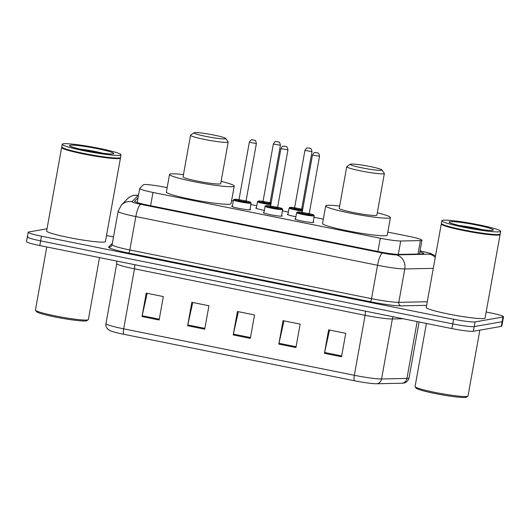 <?xml version="1.0" encoding="UTF-8"?>
<svg xmlns="http://www.w3.org/2000/svg" width="530" height="530" viewBox="0 0 530 530"><rect width="100%" height="100%" fill="white"/><g stroke="black" fill="none" stroke-linecap="round" stroke-linejoin="round"><path stroke-width="0.79" d="M313.177 221.971A9.56 0.835 -169.8 0 1 313.714 222.361A9.56 0.835 -169.8 0 1 313.422 222.501A9.56 0.835 -169.8 0 1 303.061 221.282A9.56 0.835 -169.8 0 1 294.892 218.969A9.56 0.835 -169.8 0 1 295.183 218.83A9.56 0.835 -169.8 0 1 295.535 218.791M281.596 215.604A9.56 0.835 -169.8 0 1 282.132 215.995A9.56 0.835 -169.8 0 1 281.847 216.141A9.56 0.835 -169.8 0 1 271.479 214.922A9.56 0.835 -169.8 0 1 263.311 212.609A9.56 0.835 -169.8 0 1 263.602 212.464A9.56 0.835 -169.8 0 1 263.953 212.431M250.021 209.244A9.56 0.835 -169.8 0 1 250.557 209.635A9.56 0.835 -169.8 0 1 250.266 209.781A9.56 0.835 -169.8 0 1 239.898 208.562A9.56 0.835 -169.8 0 1 231.736 206.249A9.56 0.835 -169.8 0 1 232.027 206.104A9.56 0.835 -169.8 0 1 232.372 206.071M264.324 210.37A9.56 0.835 -169.8 0 1 255.778 207.992A9.56 0.835 -169.8 0 1 256.063 207.846A9.56 0.835 -169.8 0 1 256.414 207.813M295.906 216.737A9.56 0.835 -169.8 0 1 287.353 214.352A9.56 0.835 -169.8 0 1 287.644 214.206A9.56 0.835 -169.8 0 1 287.995 214.173M167.149 187.66L165.287 187.282A17.927 1.563 10.2 0 0 143.332 184.785L139.748 188.428A17.927 1.563 10.2 0 0 139.701 188.514A17.927 1.563 10.2 0 0 152.991 192.45L380.288 238.242A17.927 1.563 10.2 0 0 400.733 241.004L420.396 240.594A17.927 1.563 10.2 0 0 421.41 240.514A17.927 1.563 10.2 0 0 421.953 240.242A17.927 1.563 10.2 0 0 408.67 236.307L387.794 232.107M323.333 219.122L314.025 217.247M288.373 212.079L282.45 210.887M256.792 205.713L250.869 204.52M233.286 200.983L231.61 200.645M138.045 197.716L134.68 201.148A17.927 1.563 10.2 0 0 134.633 201.234A17.927 1.563 10.2 0 0 147.916 205.17L378.685 251.657A17.927 1.563 10.2 0 0 399.13 254.42L422.231 253.943A17.927 1.563 10.2 0 0 423.251 253.863A17.927 1.563 10.2 0 0 423.795 253.592A17.927 1.563 10.2 0 0 419.866 251.869M486.156 312.011L490.21 312.826A17.927 1.563 -169.8 0 1 503.5 316.761A17.927 1.563 -169.8 0 1 502.957 317.033L475.059 321.895A17.927 1.563 -169.8 0 1 453.6 319.212L41.472 236.188A17.927 1.563 -169.8 0 1 28.189 232.253A17.927 1.563 -169.8 0 1 28.733 231.988L47.011 228.794M106.517 235.532L113.506 236.943M503.5 316.761L502.659 321.445A17.927 1.563 -169.8 0 1 502.115 321.717L474.217 326.586A17.927 1.563 -169.8 0 1 452.759 323.896L40.631 240.878A17.927 1.563 -169.8 0 1 27.341 236.943A17.927 1.563 -169.8 0 1 27.885 236.672M376.704 383.76A5.976 5.466 88.8 0 0 381.574 378.976L392.372 318.981A23.903 2.08 -169.8 0 1 365.11 315.297L354.318 375.293A23.903 2.08 10.2 0 0 381.574 378.976L406.941 378.453A23.903 2.08 10.2 0 0 408.292 378.347A23.903 2.08 10.2 0 0 409.021 377.989C407.63 382.7 403.867 383.117 403.621 383.084L402.793 383.197A19.603 1.709 -169.8 0 1 402.065 383.23L376.704 383.76A19.603 1.709 -169.8 0 1 354.351 380.739L123.715 334.278A19.603 1.709 -169.8 0 1 109.988 330.64L108.186 329.508C106.371 327.924 105.629 325.95 105.967 323.585A23.903 2.08 10.2 0 0 123.682 328.832L354.318 375.293A5.976 1.378 101.4 0 0 354.351 380.739M27.341 236.943L26.5 241.627A17.927 1.563 -169.8 0 0 39.79 245.562L451.918 328.587A17.927 1.563 -169.8 0 0 473.376 331.27L501.267 326.407A17.927 1.563 -169.8 0 0 501.811 326.135L502.659 321.445A17.927 1.563 -169.8 0 1 502.115 321.717L474.217 326.586A17.927 1.563 -169.8 0 1 452.759 323.896L40.631 240.878A17.927 1.563 -169.8 0 1 27.341 236.943L28.189 232.253M142.02 316.556L146.234 293.123L163.333 296.568L159.119 320.001L142.02 316.556A4.783 1.106 101.4 0 1 142.179 315.741L159.265 319.179M278.826 344.116L283.04 320.676L300.139 324.121L295.925 347.561L278.826 344.116A4.783 1.106 101.4 0 1 278.985 343.301L296.071 346.739M324.426 353.305L328.64 329.865L345.745 333.31L341.525 356.75L324.426 353.305A4.783 1.106 101.4 0 1 324.592 352.483L341.671 355.928M187.62 325.745L191.833 302.305L208.939 305.75L204.719 329.19L187.62 325.745A4.783 1.106 101.4 0 1 187.786 324.93L204.865 328.368M233.22 334.933L237.44 311.494L254.539 314.939L250.319 338.378L233.22 334.933A4.783 1.106 101.4 0 1 233.385 334.112L250.471 337.557M238.368 311.68L233.385 334.112M192.761 302.491L187.786 324.93M329.567 330.051L324.592 352.483M283.967 320.869L278.985 343.301M147.161 293.309L142.179 315.741M479.855 330.137L468.003 396.023A26.891 2.345 -169.8 0 1 467.864 396.208L466.486 397.162A25.698 2.239 -169.8 0 1 465.837 397.374A25.698 2.239 -169.8 0 1 439.078 394.3A25.698 2.239 -169.8 0 1 416.096 388.092L415.129 386.721A26.891 2.345 -169.8 0 1 415.069 386.496L426.411 323.446M467.864 396.208A26.891 2.345 -169.8 0 1 467.188 396.427A26.891 2.345 -169.8 0 1 439.184 393.214A26.891 2.345 -169.8 0 1 415.129 386.721M499.962 234.214L500.022 234.3A29.879 2.604 -169.8 0 1 500.095 234.538A29.879 2.604 -169.8 0 1 499.187 234.989A29.879 2.604 -169.8 0 1 466.798 231.179A29.879 2.604 -169.8 0 1 441.278 223.958A29.879 2.604 -169.8 0 1 441.43 223.753L441.51 223.7M500.095 234.538L485.069 318.04A29.879 2.604 -169.8 0 1 484.162 318.49A29.879 2.604 -169.8 0 1 451.772 314.674A29.879 2.604 -169.8 0 1 426.252 307.453L441.278 223.958M500.671 231.319L500.201 233.955A29.879 2.604 -169.8 0 1 500.048 234.161L499.704 234.399A29.581 2.577 -169.8 0 1 498.955 234.638A29.581 2.577 -169.8 0 1 468.156 231.106A29.581 2.577 -169.8 0 1 441.695 223.958L441.457 223.614A29.879 2.604 -169.8 0 1 441.384 223.375L441.854 220.738A29.879 2.604 -169.8 0 1 442.762 220.288A29.879 2.604 -169.8 0 1 475.152 224.097A29.879 2.604 -169.8 0 1 500.671 231.319A29.879 2.604 -169.8 0 1 499.763 231.769A29.879 2.604 -169.8 0 1 467.374 227.953A29.879 2.604 -169.8 0 1 441.854 220.738M500.048 234.161A29.879 2.604 -169.8 0 1 499.293 234.406A29.879 2.604 -169.8 0 1 468.182 230.835A29.879 2.604 -169.8 0 1 441.457 223.614M350.688 164.095A16.139 1.405 -169.8 0 1 367.482 166.022A16.139 1.405 -169.8 0 1 381.918 169.918A16.139 1.405 -169.8 0 1 381.467 170.296A16.139 1.405 -169.8 0 1 363.288 168.103A16.139 1.405 -169.8 0 1 350.277 164.227A16.139 1.405 -169.8 0 1 350.688 164.095M381.918 169.918L384.323 173.35A19.126 1.669 -169.8 0 1 384.369 173.509A19.126 1.669 -169.8 0 1 383.793 173.794A19.126 1.669 -169.8 0 1 363.063 171.356A19.126 1.669 -169.8 0 1 346.726 166.738A19.126 1.669 -169.8 0 1 346.825 166.605L350.277 164.227M346.726 166.738L339.24 208.336A19.126 1.669 10.2 0 0 355.577 212.961A19.126 1.669 10.2 0 0 376.307 215.399A19.126 1.669 10.2 0 0 376.883 215.107L384.369 173.509M377.3 212.815A32.867 2.862 -169.8 0 1 390.411 217.545A32.867 2.862 -169.8 0 1 389.417 218.042A32.867 2.862 -169.8 0 1 353.788 213.842A32.867 2.862 -169.8 0 1 325.712 205.905A32.867 2.862 -169.8 0 1 326.712 205.408A32.867 2.862 -169.8 0 1 339.657 206.044M390.411 217.545L387.251 235.121A32.867 2.862 -169.8 0 1 386.251 235.618A32.867 2.862 -169.8 0 1 350.621 231.424A32.867 2.862 -169.8 0 1 322.551 223.481L325.712 205.905M194.497 132.626A16.139 1.405 -169.8 0 1 211.298 134.56A16.139 1.405 -169.8 0 1 225.734 138.456A16.139 1.405 -169.8 0 1 225.283 138.827A16.139 1.405 -169.8 0 1 207.104 136.641A16.139 1.405 -169.8 0 1 194.093 132.765A16.139 1.405 -169.8 0 1 194.497 132.626M225.734 138.456L228.138 141.888A19.126 1.669 -169.8 0 1 228.185 142.047A19.126 1.669 -169.8 0 1 227.602 142.332A19.126 1.669 -169.8 0 1 206.872 139.893A19.126 1.669 -169.8 0 1 190.542 135.276A19.126 1.669 -169.8 0 1 190.641 135.143L194.093 132.765M190.542 135.276L183.055 176.874A19.126 1.669 10.2 0 0 199.386 181.492A19.126 1.669 10.2 0 0 220.116 183.936A19.126 1.669 10.2 0 0 220.699 183.645L228.185 142.047M221.109 181.353A32.867 2.862 -169.8 0 1 234.227 186.083A32.867 2.862 -169.8 0 1 233.227 186.573A32.867 2.862 -169.8 0 1 197.597 182.38A32.867 2.862 -169.8 0 1 169.527 174.443A32.867 2.862 -169.8 0 1 170.527 173.946A32.867 2.862 -169.8 0 1 183.466 174.582M234.227 186.083L231.067 203.659A32.867 2.862 -169.8 0 1 230.066 204.156A32.867 2.862 -169.8 0 1 194.437 199.962A32.867 2.862 -169.8 0 1 166.367 192.019L169.527 174.443M99.514 257.6L88.364 319.55A26.891 2.345 -169.8 0 1 88.225 319.729L86.847 320.683A25.698 2.239 -169.8 0 1 86.198 320.895A25.698 2.239 -169.8 0 1 59.446 317.821A25.698 2.239 -169.8 0 1 36.457 311.62L35.497 310.242A26.891 2.345 -169.8 0 1 35.43 310.023L46.772 246.973M88.225 319.729A26.891 2.345 -169.8 0 1 87.549 319.954A26.891 2.345 -169.8 0 1 59.552 316.741A26.891 2.345 -169.8 0 1 35.497 310.242M120.33 157.741L120.383 157.821A29.879 2.604 -169.8 0 1 120.456 158.066A29.879 2.604 -169.8 0 1 119.548 158.516A29.879 2.604 -169.8 0 1 87.159 154.7A29.879 2.604 -169.8 0 1 61.639 147.479A29.879 2.604 -169.8 0 1 61.791 147.28L61.871 147.221M120.456 158.066L105.437 241.561A29.879 2.604 -169.8 0 1 104.529 242.011A29.879 2.604 -169.8 0 1 72.133 238.195A29.879 2.604 -169.8 0 1 46.613 230.981L61.639 147.479M121.039 154.839L120.562 157.476A29.879 2.604 -169.8 0 1 120.409 157.682L120.065 157.92A29.581 2.577 -169.8 0 1 119.316 158.165A29.581 2.577 -169.8 0 1 88.517 154.627A29.581 2.577 -169.8 0 1 62.056 147.486L61.818 147.141A29.879 2.604 -169.8 0 1 61.745 146.896L62.222 144.259A29.879 2.604 -169.8 0 1 63.13 143.809A29.879 2.604 -169.8 0 1 95.519 147.625A29.879 2.604 -169.8 0 1 121.039 154.839A29.879 2.604 -169.8 0 1 120.131 155.29A29.879 2.604 -169.8 0 1 87.742 151.481A29.879 2.604 -169.8 0 1 62.222 144.259M120.409 157.682A29.879 2.604 -169.8 0 1 119.654 157.927A29.879 2.604 -169.8 0 1 88.543 154.356A29.879 2.604 -169.8 0 1 61.818 147.141M417.978 254.029L420.396 240.594M398.315 254.42L400.733 241.004M377.903 251.498L380.288 238.242M150.599 205.713L152.991 192.45M138.476 195.338A11.951 1.04 10.2 0 0 138.443 195.345A11.951 1.04 10.2 0 0 138.111 195.464L132.023 201.665A11.951 1.04 10.2 0 0 140.847 204.348L382.561 253.035A11.951 1.04 10.2 0 0 396.188 254.877L429.618 254.188A11.951 1.04 10.2 0 0 430.294 254.135A11.951 1.04 10.2 0 0 421.8 251.333L420.025 250.975M435.534 255.871L430.612 253.459L422.052 251.333A11.951 2.763 101.4 0 0 421.8 251.333M138.522 195.086L134.275 195.285C133.924 195.365 131.016 195.563 127.472 198.81A11.951 11.885 44.5 0 1 138.111 195.464M426.637 305.333L400.945 305.863A26.891 2.345 -169.8 0 1 370.284 301.716L128.571 253.029A26.891 2.345 -169.8 0 1 108.71 246.993L112.367 243.27M475.059 321.895L473.376 331.27M453.6 319.212L451.918 328.587M502.957 317.033L501.267 326.407M41.472 236.188L39.79 245.562M433.288 268.359L404.801 268.948L398.792 302.345L427.279 301.755M396.188 254.877A11.951 10.925 88.8 0 1 404.801 268.948A23.903 2.08 -169.8 0 1 377.546 265.265L371.537 298.662A23.903 2.08 10.2 0 0 398.792 302.345A2.988 2.729 -91.2 0 0 400.945 305.863M382.561 253.035A11.951 2.763 101.4 0 0 377.546 265.265L135.832 216.571L129.823 249.968L371.537 298.662A2.988 0.689 -78.6 0 1 370.284 301.716M140.847 204.348A11.951 2.763 101.4 0 0 135.832 216.571A23.903 2.08 -169.8 0 1 118.117 211.324L112.108 244.721A23.903 2.08 10.2 0 0 129.823 249.968A2.988 0.689 -78.6 0 1 128.571 253.029M108.71 246.993A2.988 2.975 -135.5 0 0 111.373 246.159L112.108 244.721M127.472 198.81L121.383 205.011A11.951 11.885 44.5 0 1 132.023 201.665M429.618 254.188A11.951 10.925 88.8 0 1 435.243 257.494M402.065 383.23A5.976 5.466 88.8 0 0 406.941 378.453L417.17 321.584M123.715 334.278A5.976 1.378 -78.6 0 1 123.682 328.832L134.474 268.836A23.903 2.08 -169.8 0 1 116.759 263.589L116.646 261.052M403.118 318.755L392.372 318.981A5.976 5.466 -91.2 0 1 393.22 316.761M365.428 311.163A5.976 1.378 101.4 0 1 365.11 315.297L134.474 268.836A5.976 1.378 101.4 0 0 134.792 264.702M459.152 225.515A19.484 1.696 -169.8 0 1 482.797 229.768M449.831 221.706A22.472 1.961 -169.8 0 1 476.728 225.071A22.472 1.961 -169.8 0 1 492.701 230.345A22.472 1.961 -169.8 0 1 465.804 226.979A22.472 1.961 -169.8 0 1 449.831 221.706M79.513 149.036A19.484 1.696 -169.8 0 1 103.158 153.289M70.192 145.233A22.472 1.961 -169.8 0 1 97.089 148.599A22.472 1.961 -169.8 0 1 113.062 153.872A22.472 1.961 -169.8 0 1 86.165 150.507A22.472 1.961 -169.8 0 1 70.192 145.233M302.385 211.079A8.964 0.782 -169.8 0 1 293.481 209.489A8.964 0.782 -169.8 0 1 289.102 208.012L289.844 207.402L294.62 207.727A8.367 0.729 10.2 0 0 290.049 207.409A8.367 0.729 10.2 0 0 293.223 208.76A8.367 0.729 10.2 0 0 302.504 210.436M299.901 209.019A4.18 0.364 -169.8 0 1 302.02 209.82A4.18 0.364 -169.8 0 1 297.012 209.191A4.18 0.364 -169.8 0 1 294.044 208.21A4.18 0.364 -169.8 0 1 294.309 208.191M301.663 209.065L311.998 151.64L304.942 150.374L294.607 207.793L301.663 209.065L301.603 209.476M308.427 147.963L309.566 148.195L308.427 147.963M302.716 209.244A8.367 0.729 10.2 0 0 301.676 208.999L302.716 209.237M270.803 204.719A8.964 0.782 -169.8 0 1 261.899 203.129A8.964 0.782 -169.8 0 1 257.52 201.652L258.262 201.042L263.039 201.367A8.367 0.729 10.2 0 0 258.474 201.042A8.367 0.729 10.2 0 0 261.648 202.394A8.367 0.729 10.2 0 0 270.923 204.07M268.326 202.659A4.18 0.364 -169.8 0 1 270.439 203.454A4.18 0.364 -169.8 0 1 265.437 202.831A4.18 0.364 -169.8 0 1 262.463 201.851A4.18 0.364 -169.8 0 1 262.728 201.831M270.088 202.698L280.416 145.28L273.361 144.008L263.026 201.433L270.088 202.698L270.022 203.116M276.846 141.603L277.985 141.828L276.846 141.603M271.135 202.877A8.367 0.729 10.2 0 0 270.095 202.639L271.135 202.877M296.641 212.636L297.383 212.026L302.16 212.351A8.367 0.729 10.2 0 0 297.588 212.026A8.367 0.729 10.2 0 0 303.538 213.987A8.367 0.729 10.2 0 0 313.548 215.24A8.367 0.729 10.2 0 0 309.215 213.623L313.502 214.829L314.283 215.809A8.964 0.782 -169.8 0 1 314.012 215.942A8.964 0.782 -169.8 0 1 304.299 214.796A8.964 0.782 -169.8 0 1 296.641 212.636L295.429 219.36M307.44 213.636A4.18 0.364 -169.8 0 1 309.56 214.438A4.18 0.364 -169.8 0 1 304.551 213.809A4.18 0.364 -169.8 0 1 301.577 212.828A4.18 0.364 -169.8 0 1 301.848 212.808M301.789 212.835L302.146 212.411L309.202 213.683L309.136 214.094M312.475 154.992C313.733 152.925 314.548 152.117 314.919 152.567L317.238 152.786C317.245 153.395 318.689 151.58 319.537 156.264L312.475 154.992L302.146 212.411M317.106 152.812L315.966 152.58L317.106 152.812M270.578 205.991A8.367 0.729 10.2 0 0 266.007 205.666A8.367 0.729 10.2 0 0 271.956 207.627A8.367 0.729 10.2 0 0 281.967 208.88A8.367 0.729 10.2 0 0 277.634 207.256L281.92 208.462L282.709 209.449A8.964 0.782 -169.8 0 1 282.437 209.582A8.964 0.782 -169.8 0 1 272.718 208.436A8.964 0.782 -169.8 0 1 265.06 206.269L263.847 213M275.865 207.276A4.18 0.364 -169.8 0 1 277.978 208.078A4.18 0.364 -169.8 0 1 272.97 207.449A4.18 0.364 -169.8 0 1 270.002 206.468A4.18 0.364 -169.8 0 1 270.267 206.448M270.207 206.475L270.565 206.051L277.621 207.323L277.561 207.733M280.9 148.632C282.159 146.565 282.974 145.757 283.345 146.207L285.657 146.426C285.663 147.035 287.114 145.22 287.956 149.897L280.9 148.632L270.565 206.051M285.524 146.452L284.385 146.22L285.524 146.452M238.997 199.631A8.367 0.729 10.2 0 0 234.432 199.306A8.367 0.729 10.2 0 0 240.375 201.268A8.367 0.729 10.2 0 0 250.392 202.52A8.367 0.729 10.2 0 0 246.052 200.897L250.339 202.102L251.127 203.083A8.964 0.782 -169.8 0 1 250.856 203.222A8.964 0.782 -169.8 0 1 241.137 202.076A8.964 0.782 -169.8 0 1 233.485 199.909L232.273 206.64M244.284 200.916A4.18 0.364 -169.8 0 1 246.397 201.718A4.18 0.364 -169.8 0 1 241.395 201.089A4.18 0.364 -169.8 0 1 238.42 200.108A4.18 0.364 -169.8 0 1 238.685 200.088M238.626 200.108L238.984 199.691L246.046 200.963L245.98 201.373M249.319 142.265C250.577 140.198 251.392 139.397 251.763 139.847L254.075 140.066C254.082 140.675 255.533 138.853 256.374 143.537L249.319 142.265L238.984 199.691M253.943 140.086L252.803 139.86L253.943 140.086M419.482 253.996L421.953 240.242M137.177 202.533L139.701 188.514M121.383 205.011L118.117 211.324M422.052 251.333L420.032 250.928M105.967 323.585L116.759 263.589M409.021 377.989L419.098 321.975M491.674 230.331L491.661 230.331C489.793 230.702 482.79 229.887 470.647 227.893C460.928 226.37 449.248 222.832 450.632 222.944L450.891 223.163M112.035 153.852L112.022 153.852C110.16 154.223 103.151 153.415 91.008 151.421C81.295 149.897 69.609 146.353 71 146.465L71.252 146.691M304.942 150.374C306.121 148.387 306.936 147.578 307.387 147.95L309.699 148.168C309.706 148.778 311.156 146.956 311.998 151.64M289.102 208.012L287.889 214.743M294.249 208.21L294.607 207.793M273.361 144.008C274.547 142.027 275.361 141.219 275.805 141.589L278.118 141.808C278.124 142.418 279.575 140.596 280.416 145.28M257.52 201.652L256.315 208.383M262.668 201.851L263.026 201.433M319.537 156.264L309.202 213.683M314.283 215.809L313.078 222.54M270.578 205.984L265.802 205.66L265.06 206.269M287.956 149.897L277.621 207.323M282.709 209.449L281.496 216.174M238.997 199.624L234.22 199.3L233.485 199.909M256.374 143.537L246.046 200.963M251.127 203.083L249.915 209.814"/></g></svg>

